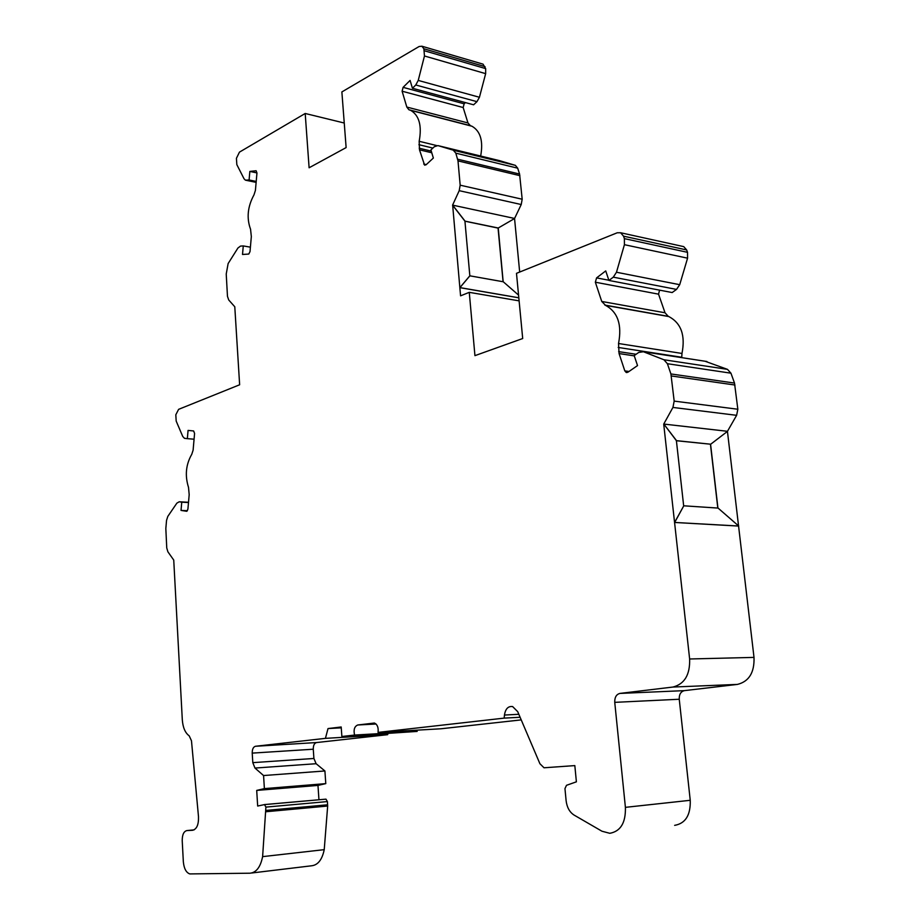 <?xml version="1.0" encoding="UTF-8"?>
<svg xmlns="http://www.w3.org/2000/svg" width="920" height="920" viewBox="0 0 920 920"><rect width="100%" height="100%" fill="white"/><g stroke="black" fill="none" stroke-linecap="round" stroke-linejoin="round"><path stroke-width="1.38" d="M521.214 719.888L440.967 728.778L378.039 732.4L504.171 718.117L504.459 715.047C505.448 708.837 508.162 706.008 512.612 706.56L517.718 711.666L539.913 763.726L544.019 767.786L574.827 765.601L576.391 781.827L566.501 785.312L564.96 788.612L566.122 800.745C566.95 807.404 569.595 812.176 574.08 815.074L601.956 831.22L609.764 833.301C620.597 831.393 625.818 822.744 625.404 807.346L614.744 702.351C614.606 697.337 616.331 694.358 619.931 693.415L672.934 687.044C684.549 684.077 690.115 674.728 689.632 658.984L674.567 522.468L683.79 505.804L718.071 508.081L738.702 526.033L674.693 522.445L683.79 505.804M674.647 825.355C685.492 823.469 690.69 815.12 690.241 800.296L679.247 699.246C679.086 694.404 680.811 691.541 684.422 690.632L737.414 684.411C749.006 681.536 754.538 672.531 754.009 657.397L738.576 526.067L674.567 522.468L663.711 424.108L672.934 407.433L674.176 401.108L670.91 373.945L667.391 363.71L663.918 359.754L643.413 351.739L638.698 352.452L634.19 355.615L637.537 365.573L627.992 372.174L626.186 372.45L624.818 370.886L619.068 353.567L618.528 343.516C622.138 324.794 617.826 312.075 605.567 305.371L601.749 301.461L595.344 282.21L596.585 277.886L605.728 270.917L608.936 280.45L613.295 277.161L616.481 272.239L624.415 244.685L624.381 238.625L623.53 236.164L620.609 232.748L617.216 232.783L516.488 273.332L522.698 338.525L474.938 355.649L469.269 292.341L460.575 295.837L459.85 287.649L469.832 275.816L503.274 281.773L518.569 295.124M465.025 221.099L452.651 205.137L514.648 218.477L498.237 228.011L464.933 221.133L452.559 205.183L459.206 190.67L460.172 185.184L457.999 160.885L455.825 153.168L453.261 150.167L437.909 145.59L434.343 146.717L430.916 149.914L433.354 158.056L426.098 164.772L424.603 165.163L419.497 149.833L419.175 141.289C422.027 125.718 419.198 115.414 410.722 110.377L408.882 109.745L406.812 107.053L402.109 91.206L403.086 87.354L410.09 80.419L412.436 88.262L415.771 84.985L418.232 80.419L424.465 55.982L423.867 48.771L421.9 46.218L419.106 46.517L341.872 91.931L346.127 147.591L309.108 167.773L305.198 113.482L239.453 152.133L236.417 158.32L236.842 164.645L244.041 178.779L245.421 180.17L249.09 179.975L249.849 171.419L256.139 170.752L256.956 173.006L255.415 190.394L253.977 194.89C247.606 206.632 246.468 218.097 250.562 229.287L251.332 236.566L250.01 251.631L248.768 254.058L242.512 254.472L243.271 245.927L240.511 246.088L237.935 248.009L228.125 263.568L226.228 274.022L227.47 296.332L228.723 299.978L234.784 306.774L239.637 384.778L178.618 409.342L175.812 414.77L176.18 421.072L182.723 436.436L184.46 438.311L187.346 438.656L188.071 430.41L193.648 430.974L194.58 433.435L193.108 450.19L191.774 454.296C185.886 464.508 184.793 475.525 188.508 487.347L189.186 494.661L187.91 509.162L186.771 511.29L181.033 510.416L181.757 502.182L179.239 501.779L176.87 503.136L167.808 516.408L166.543 520.363L165.83 528.528L166.75 547.952L167.888 551.793L173.742 560.073L182.309 719.854C182.907 727.605 185.208 732.929 189.186 735.827L191.475 740.772L198.49 816.615C198.743 824.63 196.765 829.196 192.567 830.288L186.933 830.564C183.781 831.323 182.217 834.693 182.217 840.684L183.333 861.672C183.977 868.514 186.139 872.597 189.784 873.919L249.987 873.206C256.3 872.585 260.498 867.065 262.614 856.635L265.903 807.105L264.511 804.597L257.669 806.035L256.703 790.418L264.385 788.612L263.568 775.548L254.966 768.062L252.804 762.645L252.218 753.112C252.206 749.19 253.287 746.913 255.472 746.269L325.427 738.357L387.642 734.678L387.883 733.792M727.57 431.308L710.7 444.222L676.522 440.657L663.837 424.074L727.57 431.308M663.837 424.074L676.395 440.68L683.663 505.827M710.7 444.222L676.395 440.737M518.822 297.781L459.942 287.603L469.936 275.77M518.822 297.827L459.85 287.649L452.651 205.137M498.237 228.011L503.171 281.75M717.807 508.058L710.447 444.291M717.933 508.07L710.573 444.256M503.067 281.727L498.053 228.091L464.933 221.202M464.933 221.133L469.832 275.816M504.171 718.117L520.099 717.266M417.185 731.411L341.872 736.494L354.556 735.057L417.185 731.411L416.829 730.158M605.567 305.371L668.863 316.572C681.168 323.127 685.538 335.421 681.973 353.452L681.708 357.638M659.571 290.145L658.547 294.158L665.022 312.777L668.288 316.353L604.992 305.152M465.44 102.591L464.14 103.81L463.162 107.537L467.969 122.958L470.442 125.718L409.25 109.871M738.553 525.906L727.444 431.399M519.673 272.055L514.556 218.523M251.7 872.999L311.443 865.8C317.86 865.168 322.115 859.786 324.231 849.654L327.669 806.046L327.393 801.573L325.967 799.146L264.351 804.574M318.952 799.768L317.975 785.415L256.703 790.418M317.975 785.415L325.784 783.621L264.385 788.612M325.784 783.621L324.909 770.96L263.568 775.548M324.909 770.96L316.123 763.715L313.904 758.471L313.272 749.213C313.237 745.407 314.329 743.187 316.549 742.555L387.642 734.678M325.427 738.357L328.026 728.559L341.193 726.984L341.872 736.494M341.262 727.846L328.026 728.559M354.556 735.057C353.406 729.698 354.476 726.34 357.788 724.983L374.417 723.039C377.349 724.431 378.568 727.501 378.074 732.24L378.039 732.4M727.467 431.296L736.621 415.322L737.84 409.239L734.505 383.065L730.952 373.186L727.467 369.357L704.973 361.215M668.863 316.572L668.288 316.353M620.609 232.748L683.732 246.629L686.665 249.952L687.527 252.333L687.573 258.175L679.707 284.694L676.522 289.409L672.163 292.548L608.936 280.45M683.732 246.629L682.272 246.318M519.11 300.863L469.269 292.341M514.579 218.454L521.226 204.527L522.18 199.226L519.582 174.041L517.684 168.176L515.384 165.358L499.548 160.643L437.909 145.59M480.666 156.032C483.391 141.07 480.481 131.135 471.937 126.224L470.442 125.718M421.9 46.218L483.046 64.147L485.668 68.609L485.656 73.646L479.435 97.267L476.962 101.66L473.604 104.799L412.436 88.262M483.046 64.147L482.367 63.951M344.241 123.015L305.198 113.482M256.208 181.435L249.09 179.975M256.956 172.914L249.849 171.419M250.401 247.169L243.271 245.927M194.074 439.208L187.346 438.656M187.427 510.726L181.033 510.416M188.496 502.538L181.757 502.182M690.241 800.296L625.404 807.346M426.27 164.611L423.706 164.013M629.004 371.473L624.818 370.886M681.662 357.236L618.206 347.449M636.111 354.269L618.654 351.624M634.282 355.867L619.068 353.567M681.973 353.452L618.528 343.516M658.547 294.158L595.344 282.21M608.856 280.232L596.585 277.886M665.022 312.777L601.749 301.461M432.883 148.074L418.899 144.693M431.273 151.121L419.209 148.212M431.779 152.777L419.497 149.833M436.517 145.521L419.175 141.289M463.162 107.537L402.109 91.206M464.14 103.81L403.086 87.354M467.969 122.958L406.812 107.053M194.097 829.874L186.933 830.564M324.231 849.654L262.614 856.635M327.669 806.046L266.156 811.716M327.623 804.793L266.11 810.416M327.393 801.573L265.903 807.105M316.123 763.715L254.966 768.062M313.904 758.471L252.804 762.645M313.272 749.213L252.218 753.112M316.549 742.555L255.472 746.269M376.05 724.017L357.788 724.983M518.834 714.288L504.459 715.047M679.247 699.246L614.744 702.351M684.422 690.632L619.931 693.415M737.414 684.411L672.934 687.044M754.009 657.397L689.632 658.984M736.621 415.322L672.934 407.433M737.84 409.239L674.176 401.108M734.953 385.02L671.37 375.969M734.505 383.065L670.91 373.945M730.952 373.186L667.391 363.71M727.467 369.357L663.918 359.754M706.928 361.525L643.413 351.739L706.905 361.514M676.522 289.409L613.295 277.161M679.707 284.694L616.481 272.239M687.573 258.175L624.415 244.685M687.527 252.333L624.381 238.625M686.665 249.952L623.53 236.164M521.226 204.527L459.206 190.67M522.18 199.226L460.172 185.184M519.903 175.662L457.999 160.885M519.582 174.041L457.677 159.206M517.684 168.176L455.825 153.168M515.085 165.243L453.261 150.167M476.962 101.66L415.771 84.985M479.435 97.267L418.232 80.419M485.656 73.646L424.465 55.982M485.668 68.609L424.488 50.795M485.035 66.642L423.867 48.771M256.128 182.298L246.318 180.285M188.519 502.274L179.239 501.779M626.186 372.45L626.957 372.565M604.854 305.095L668.15 316.308M408.882 109.745L470.074 125.591M264.511 804.597L325.967 799.146M453.56 150.282L515.384 165.358M410.722 110.377L471.937 126.224M246.042 180.297L256.128 182.367"/></g></svg>
